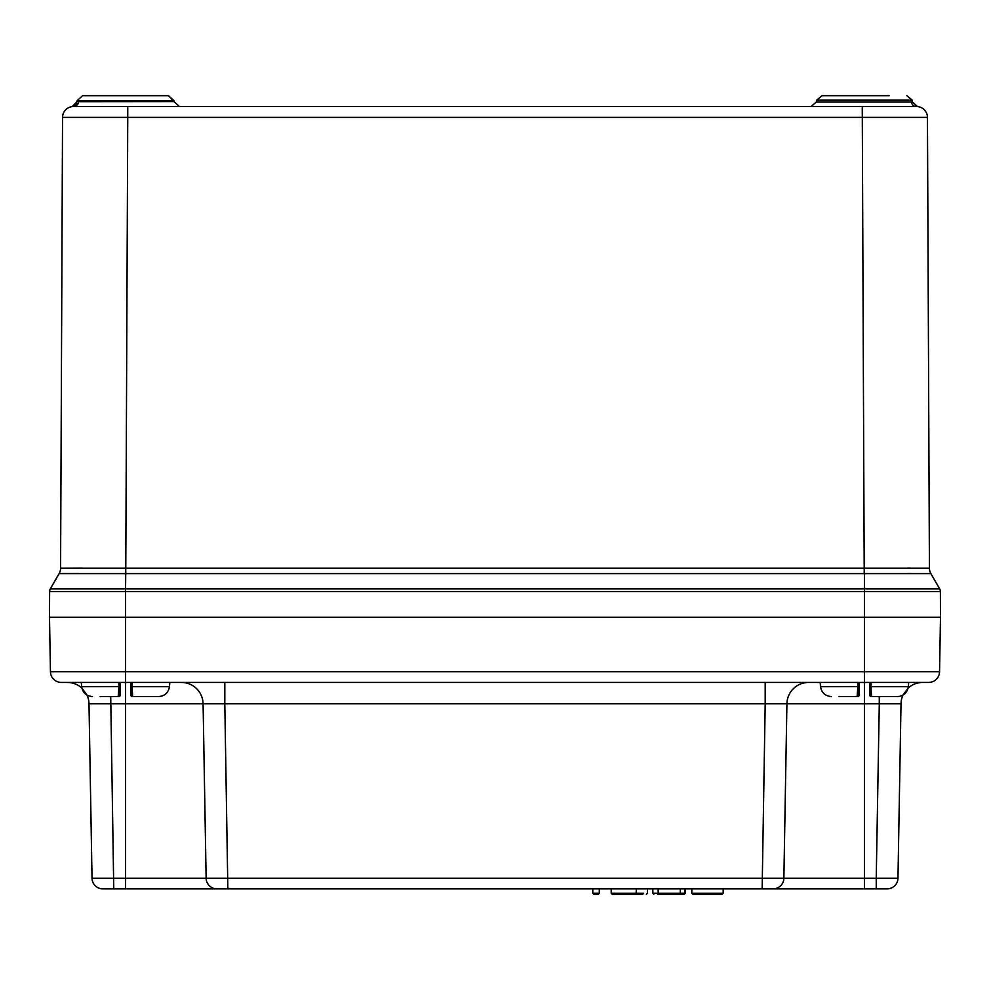 <?xml version="1.0" encoding="UTF-8"?>
<svg xmlns="http://www.w3.org/2000/svg" width="990" height="990" viewBox="0 0 990 990"><rect width="100%" height="100%" fill="white"/><g stroke="black" fill="none" stroke-linecap="round" stroke-linejoin="round"><path stroke-width="1.49" d="M77.084 101.723L78.656 101.586A5.433 5.259 -90 0 1 73.409 106.549L916.591 106.549A10.865 10.865 0 0 1 927.457 117.365L929.424 568.223A10.865 10.865 -30 0 0 930.872 573.606L939.659 588.827A5.433 5.433 0 0 1 940.389 591.525L940.5 617.24L49.5 617.24L49.611 591.525A5.433 5.433 0 0 1 50.342 588.827A5.433 5.433 0 0 0 49.611 591.525L125.557 591.525L125.557 617.24L49.5 617.24L50.453 671.765A10.865 10.865 0 0 0 61.318 682.432L125.557 682.432L125.557 703.791L88.989 703.791A21.73 21.73 0 0 0 87.009 695.079L81.873 688.087A21.73 21.73 0 0 0 67.258 682.432M82.442 568.087L60.576 568.223A10.865 10.865 0 0 1 59.128 573.606L59.128 573.606A10.865 10.865 0 0 0 60.576 568.223L62.543 117.365L127.747 117.365L125.779 568.223L929.424 568.223A10.865 10.865 0 0 0 930.872 573.606A10.865 10.865 0 0 1 929.424 568.223M125.594 568.223L125.557 573.606L59.128 573.606A10.865 10.865 0 0 0 60.576 568.223A10.865 10.865 -150 0 1 59.128 573.606A10.865 10.865 0 0 0 60.576 568.223L125.779 568.223L125.557 588.827L939.659 588.827A5.433 5.433 0 0 1 940.389 591.525L864.443 591.525L864.443 617.24L125.557 617.24L125.557 671.765L864.443 671.765L864.443 617.24L940.5 617.24L939.547 671.765A10.865 10.865 0 0 1 928.682 682.432L125.557 682.432L125.557 671.765L50.453 671.765A10.865 10.865 0 0 0 61.318 682.432M917.458 106.549L912.545 102.057L912.211 100.163L816.663 100.163L816.329 102.057L911.369 102.057A5.433 5.297 -90 0 0 916.591 106.549L916.591 106.549A10.865 10.865 0 0 1 927.457 117.365L127.747 117.365L127.747 106.549M78.544 573.457L59.128 573.606L50.342 588.827L125.557 588.827L125.557 591.525L864.443 591.525L864.443 573.606L125.779 573.606M73.409 106.549A10.865 10.865 0 0 0 62.543 117.365A10.865 10.865 0 0 1 73.409 106.549M816.663 100.163L822.022 95.683L889.156 95.683M82.591 95.683L77.183 100.633L77.096 101.673L174.017 101.586L168.523 95.683L82.591 95.683L168.523 95.683L173.943 100.633L77.183 100.633L82.591 95.683L150.27 95.683M216.996 888.884A10.865 10.865 0 0 1 206.13 878.217L783.87 878.217L786.914 703.791L765.196 703.791L762.152 888.884L773.004 888.884L102.898 888.884A10.865 10.865 0 0 1 92.033 878.217L88.989 703.791M887.102 888.884A10.865 10.865 0 0 0 897.967 878.217A10.865 10.865 0 0 1 887.102 888.884L876.237 888.884L876.237 878.217L897.967 878.217L901.011 703.791L879.281 703.791L876.237 878.217L864.443 878.217L864.443 888.884L876.237 888.884L773.004 888.884A10.865 10.865 0 0 0 783.87 878.217L784.167 861.721L783.87 878.217L864.443 878.217L864.443 703.791L786.914 703.791A21.73 21.73 0 0 1 808.644 682.432M206.13 878.217L203.086 703.791L125.557 703.791L125.557 878.217L206.13 878.217M102.898 888.884A10.865 10.865 0 0 1 92.033 878.217L125.557 878.217L125.557 888.884M224.804 682.432L224.804 703.791L203.086 703.791A21.73 21.73 0 0 0 181.356 682.432M113.763 888.884L110.719 696.564M765.196 682.432L765.196 703.791L224.804 703.791L227.849 888.884M879.281 696.564L879.281 703.791L864.443 703.791L864.443 671.765L939.547 671.765A10.865 10.865 0 0 1 928.682 682.432M922.742 682.432A21.73 21.73 0 0 0 908.127 688.087L902.991 695.079A21.73 21.73 0 0 0 901.011 703.791M598.207 894.317L599.297 893.227L598.207 894.317L593.876 894.317L592.787 893.227L599.297 893.227L599.297 888.884M593.876 894.317L592.787 893.227L592.787 888.884M642.065 894.317L616.597 894.317L642.844 894.317L636.149 894.317L636.323 888.884M636.149 894.317L612.265 894.317L611.189 893.227L611.189 888.884M643.611 893.227L611.189 893.227L612.265 894.317L616.597 894.317M652.843 888.884L652.843 893.227L658.164 893.227L658.164 888.884M683.496 894.317L679.586 894.317L683.496 894.317L684.771 893.227L684.771 888.884M680.452 894.317L670.737 894.317M658.956 894.317A1.089 0.792 90 0 1 658.164 893.227L680.266 893.227A1.089 0.668 90.3 0 1 679.586 894.317L657.645 894.317M722.094 894.317L723.183 893.227L722.094 894.317L692.901 894.317L691.812 893.227L691.812 888.884M692.901 894.317L691.812 893.227L723.183 893.227L723.183 888.884M100.114 696.564L119.048 696.564L100.114 696.564M132.239 690.005L132.623 695.574M169.476 686.639C168.424 692.74 164.81 696.044 158.647 696.564L132.078 696.564A1.089 1.089 0 0 1 130.989 695.475L130.989 682.432L130.989 695.475A1.089 1.089 0 0 0 132.078 696.564L132.239 686.639L169.476 686.639L169.835 682.432M120.124 695.475L120.124 682.432L120.124 695.475A1.089 1.089 0 0 1 119.048 696.564A1.089 1.089 0 0 0 120.124 695.475A1.089 1.089 0 0 1 119.048 696.564L118.874 682.432M132.239 682.432L132.239 686.639L130.989 686.553L130.989 695.475L130.989 686.553M119.048 696.564L119.208 695.574M838.988 696.564L857.922 696.564L838.988 696.564M871.113 690.005L871.509 695.574M908.35 686.639C907.298 692.74 903.684 696.044 897.522 696.564L870.952 696.564A1.089 1.089 0 0 1 869.876 695.475L869.876 682.432L869.876 695.475A1.089 1.089 0 0 0 870.952 696.564L871.126 686.639L908.35 686.639L908.721 682.432M859.011 695.475L859.011 682.432L859.011 695.475A1.089 1.089 0 0 1 857.922 696.564A1.089 1.089 0 0 0 859.011 695.475A1.089 1.089 0 0 1 857.922 696.564L857.761 682.432M871.126 682.432L871.126 686.639L869.876 686.553L869.876 695.475L869.876 686.553M857.922 696.564L858.082 695.574M864.221 573.606L862.253 106.549M910.33 568.087L907.558 568.087M930.872 573.606L864.443 573.606L864.406 568.223M907.595 573.457L911.332 573.457M50.342 588.827A5.433 5.433 0 0 0 49.611 591.525M940.389 591.525A5.433 5.433 0 0 0 939.659 588.827M685.303 888.884L685.303 893.227L680.266 893.227L680.266 888.884M81.279 682.432L81.65 686.639L120.124 686.553M118.305 695.574L118.874 687.468M820.166 682.432L820.524 686.639L859.011 686.553M857.192 695.574L857.761 687.468M912.211 100.163L906.865 95.683L912.211 100.163M816.329 102.057L810.983 106.549M72.505 106.512L75.487 105.051M76.317 104.024L76.713 103.245M77.096 101.586L72.27 106.549M174.017 101.586L179.438 106.549M647.435 888.884L647.435 893.227L646.359 894.317M685.327 893.227L684.238 894.317M652.794 893.227L653.883 894.317M81.65 686.639C82.702 692.74 86.316 696.044 92.478 696.564M820.524 686.639C821.576 692.74 825.19 696.044 831.352 696.564"/></g></svg>
